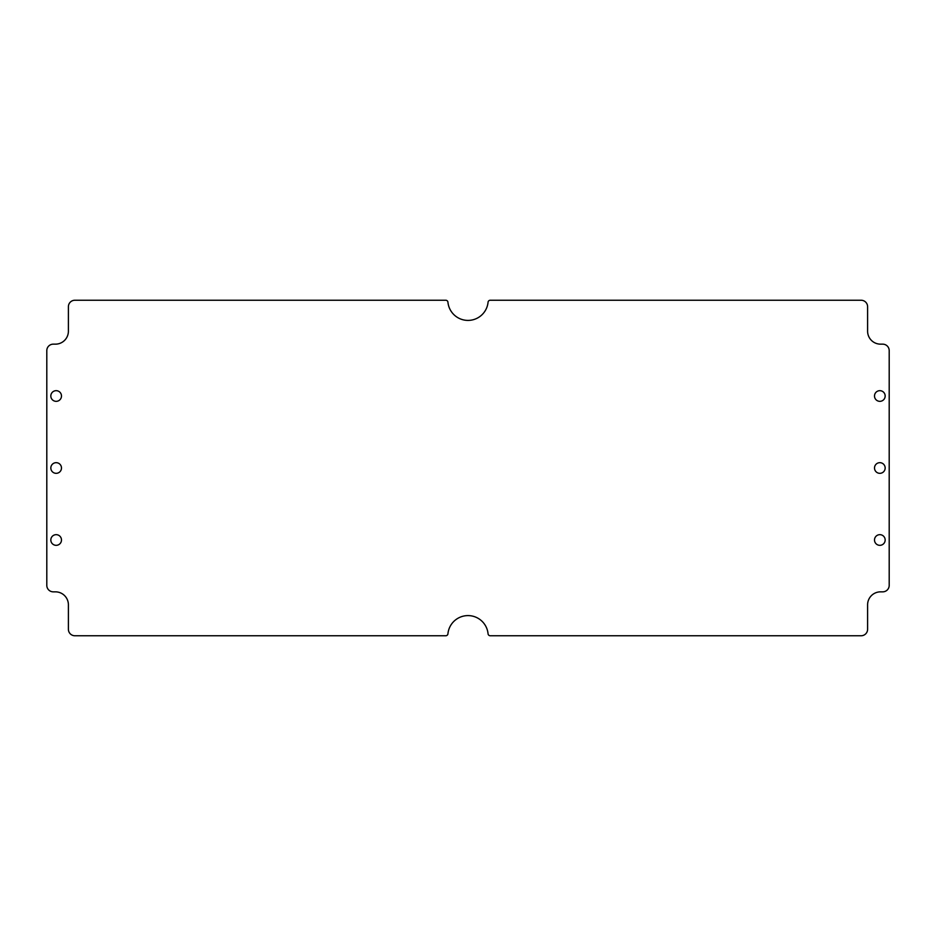 <?xml version="1.0" encoding="UTF-8"?>
<svg xmlns="http://www.w3.org/2000/svg" width="936" height="936" viewBox="0 0 936 936"><rect width="100%" height="100%" fill="white"/><g stroke="black" fill="none" stroke-linecap="round" stroke-linejoin="round"><path stroke-width="0.7" stroke-dasharray="4.68 3.51" d="M882.718 591.845A6.482 6.482 0 0 0 889.2 585.363L889.2 350.637A6.482 6.482 0 0 0 882.718 344.155L880.565 344.155A12.964 12.964 0 0 1 867.602 331.204L867.602 306.715A6.482 6.482 0 0 0 861.12 300.245L490.218 300.245A2.164 2.164 0 0 0 488.065 302.188A20.159 20.159 0 0 1 447.935 302.188A2.164 2.164 0 0 0 445.782 300.245L74.88 300.245A6.482 6.482 0 0 0 68.398 306.715L68.398 331.204A12.964 12.964 0 0 1 55.435 344.155L53.282 344.155A6.482 6.482 0 0 0 46.8 350.637L46.8 585.363A6.482 6.482 0 0 0 53.282 591.845L55.435 591.845A12.964 12.964 0 0 1 68.398 604.796L68.398 629.284A6.482 6.482 0 0 0 74.88 635.755L445.782 635.755A2.164 2.164 0 0 0 447.935 633.812A20.159 20.159 0 0 1 488.065 633.812A2.164 2.164 0 0 0 490.218 635.755L861.12 635.755A6.482 6.482 0 0 0 867.602 629.284L867.602 604.796A12.964 12.964 0 0 1 880.565 591.845L882.718 591.845M885.163 540.002A5.323 5.323 0 0 0 877.172 535.38A5.323 5.323 0 0 0 877.172 544.612A5.323 5.323 0 0 0 885.163 540.002M885.163 468A5.323 5.323 0 0 0 877.172 463.39A5.323 5.323 0 0 0 877.172 472.61A5.323 5.323 0 0 0 885.163 468M885.163 395.998A5.323 5.323 0 0 0 877.172 391.388A5.323 5.323 0 0 0 877.172 400.62A5.323 5.323 0 0 0 885.163 395.998M61.483 540.002A5.323 5.323 0 0 0 53.492 535.38A5.323 5.323 0 0 0 53.492 544.612A5.323 5.323 0 0 0 61.483 540.002M61.483 468A5.323 5.323 0 0 0 53.492 463.39A5.323 5.323 0 0 0 53.492 472.61A5.323 5.323 0 0 0 61.483 468M61.483 395.998A5.323 5.323 0 0 0 53.492 391.388A5.323 5.323 0 0 0 53.492 400.62A5.323 5.323 0 0 0 61.483 395.998"/><path stroke-width="1.4" d="M889.2 585.363A6.482 6.482 0 0 1 882.718 591.845L880.565 591.845A12.964 12.964 0 0 0 867.602 604.796L867.602 629.284A6.482 6.482 0 0 1 861.12 635.755L490.218 635.755A2.164 2.164 0 0 1 488.065 633.812A20.159 20.159 0 0 0 447.935 633.812A2.164 2.164 0 0 1 445.782 635.755L74.88 635.755A6.482 6.482 0 0 1 68.398 629.284L68.398 604.796A12.964 12.964 0 0 0 55.435 591.845L53.282 591.845A6.482 6.482 0 0 1 46.8 585.363L46.8 350.637A6.482 6.482 0 0 1 53.282 344.155L55.435 344.155A12.964 12.964 0 0 0 68.398 331.204L68.398 306.715A6.482 6.482 0 0 1 74.88 300.245L445.782 300.245A2.164 2.164 0 0 1 447.935 302.188A20.159 20.159 0 0 0 488.065 302.188A2.164 2.164 0 0 1 490.218 300.245L861.12 300.245A6.482 6.482 0 0 1 867.602 306.715L867.602 331.204A12.964 12.964 0 0 0 880.565 344.155L882.718 344.155A6.482 6.482 0 0 1 889.2 350.637L889.2 585.363M885.163 540.002A5.323 5.323 0 0 1 877.172 544.612A5.323 5.323 0 0 1 877.172 535.38A5.323 5.323 0 0 1 885.163 540.002M885.163 468A5.323 5.323 0 0 1 877.172 472.61A5.323 5.323 0 0 1 877.172 463.39A5.323 5.323 0 0 1 885.163 468M885.163 395.998A5.323 5.323 0 0 1 877.172 400.62A5.323 5.323 0 0 1 877.172 391.388A5.323 5.323 0 0 1 885.163 395.998M61.483 540.002A5.323 5.323 0 0 1 53.492 544.612A5.323 5.323 0 0 1 53.492 535.38A5.323 5.323 0 0 1 61.483 540.002M61.483 468A5.323 5.323 0 0 1 53.492 472.61A5.323 5.323 0 0 1 53.492 463.39A5.323 5.323 0 0 1 61.483 468M61.483 395.998A5.323 5.323 0 0 1 53.492 400.62A5.323 5.323 0 0 1 53.492 391.388A5.323 5.323 0 0 1 61.483 395.998"/></g></svg>
